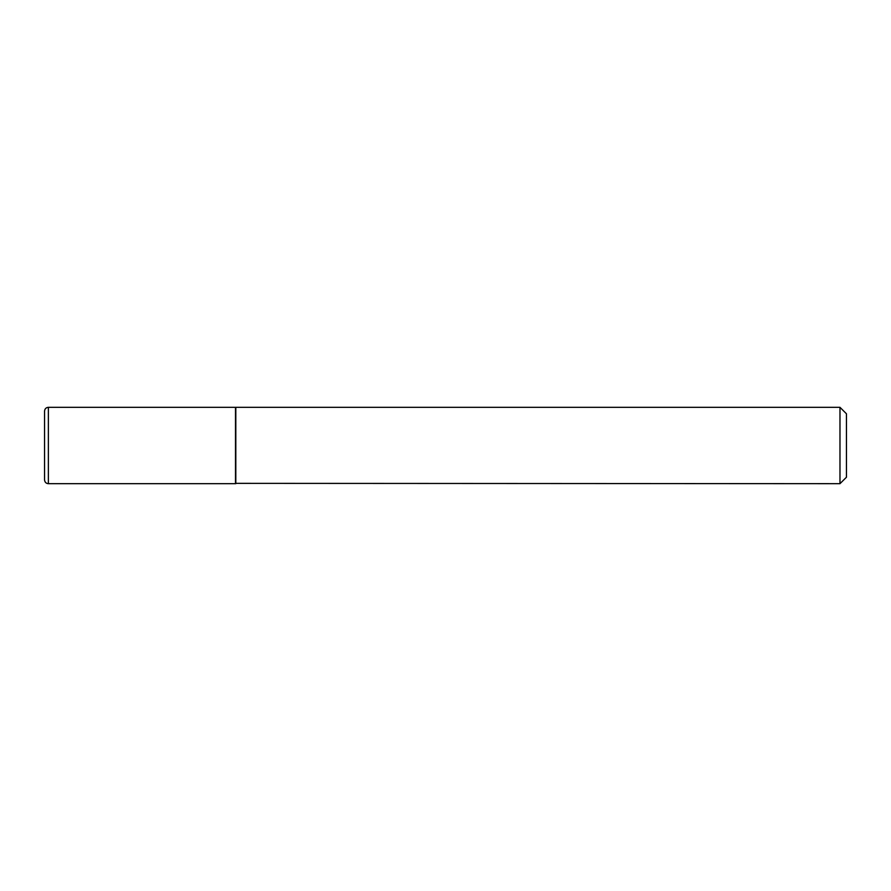 <?xml version="1.0" encoding="UTF-8"?>
<svg xmlns="http://www.w3.org/2000/svg" width="891" height="891" viewBox="0 0 891 891"><rect width="100%" height="100%" fill="white"/><g stroke="black" fill="none" stroke-linecap="round" stroke-linejoin="round"><path stroke-width="0.67" stroke-dasharray="4.46 3.34" d="M235.491 483.679L235.491 407.321M235.491 407.644L235.491 483.356L235.491 407.644M846.45 477.22L846.45 413.78M839.979 483.679L839.979 407.321M235.814 483.679L235.814 407.321M48.37 483.679L48.37 407.321"/><path stroke-width="1.34" d="M48.37 483.679L48.37 407.321L235.491 407.321L235.491 483.679L48.37 483.679C46.065 483.479 44.795 482.209 44.55 479.87L44.55 445.5L44.55 479.87M44.55 445.5L44.55 411.13L44.55 445.5M235.491 483.356L839.979 483.679L839.979 407.321L235.814 407.321L235.814 483.679M839.979 407.321L846.45 413.78L846.45 477.22L839.979 483.679M48.37 407.321C46.065 407.521 44.795 408.791 44.55 411.13"/></g></svg>
